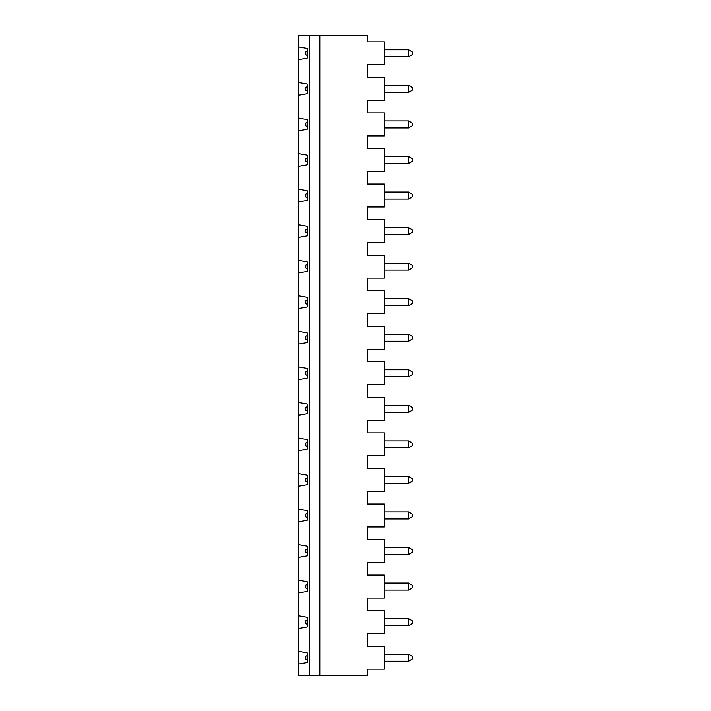 <?xml version="1.0" encoding="UTF-8"?>
<svg xmlns="http://www.w3.org/2000/svg" width="711" height="711" viewBox="0 0 711 711"><rect width="100%" height="100%" fill="white"/><g stroke="black" fill="none" stroke-linecap="round" stroke-linejoin="round"><path stroke-width="1.07" d="M298.816 580.274L307.214 581.758L307.214 591.392L298.816 592.876L298.816 35.55L367.4 35.55L367.4 41.851L384.189 41.851L384.189 64.799L367.4 64.799L367.4 77.401L384.189 77.401L384.189 100.349L367.4 100.349L367.4 112.951L384.189 112.951L384.189 135.899L367.4 135.899L367.4 148.501L384.189 148.501L384.189 171.449L367.4 171.449L367.4 184.051L384.189 184.051L384.189 206.999L367.4 206.999L367.4 219.601L384.189 219.601L384.189 242.549L367.4 242.549L367.4 255.151L384.189 255.151L384.189 278.099L367.4 278.099L367.4 290.701L384.189 290.701L384.189 313.649L367.4 313.649L367.4 326.251L384.189 326.251L384.189 349.199L367.4 349.199L367.4 361.801L384.189 361.801L384.189 384.749L367.4 384.749L367.4 397.351L384.189 397.351L384.189 420.299L367.4 420.299L367.4 432.901L384.189 432.901L384.189 455.849L367.4 455.849L367.4 468.451L384.189 468.451L384.189 491.399L367.4 491.399L367.4 504.001L384.189 504.001L384.189 526.949L367.4 526.949L367.4 539.551L384.189 539.551L384.189 562.499L367.4 562.499L367.4 575.101L384.189 575.101L384.189 598.049L367.4 598.049L367.4 610.651L384.189 610.651L384.189 633.599L367.4 633.599L367.4 646.201L384.189 646.201L384.189 669.149L367.4 669.149L367.4 675.45L319.808 675.45L319.808 35.55M298.816 651.374L307.214 652.858L307.214 662.492L298.816 663.976L298.816 592.876M298.816 663.976L298.816 675.45L309.258 675.45L309.258 35.55M298.816 47.024L307.214 48.508L307.214 58.142L298.816 59.626M298.816 82.574L307.214 84.058L307.214 93.692L298.816 95.176M298.816 118.124L307.214 119.608L307.214 129.242L298.816 130.726M298.816 153.674L307.214 155.158L307.214 164.792L298.816 166.276M298.816 189.224L307.214 190.708L307.214 200.342L298.816 201.826M298.816 224.774L307.214 226.258L307.214 235.892L298.816 237.376M298.816 260.324L307.214 261.808L307.214 271.442L298.816 272.926M298.816 295.874L307.214 297.358L307.214 306.992L298.816 308.476M298.816 331.424L307.214 332.908L307.214 342.542L298.816 344.026M298.816 366.974L307.214 368.458L307.214 378.092L298.816 379.576M298.816 402.524L307.214 404.008L307.214 413.642L298.816 415.126M298.816 438.074L307.214 439.558L307.214 449.192L298.816 450.676M298.816 473.624L307.214 475.108L307.214 484.742L298.816 486.226M298.816 509.174L307.214 510.658L307.214 520.292L298.816 521.776M298.816 544.724L307.214 546.208L307.214 555.842L298.816 557.326M298.816 615.824L307.214 617.308L307.214 626.942L298.816 628.426M384.189 618.623L408.549 618.623L412.184 620.73L412.184 623.52L408.549 625.627L408.549 618.623M307.214 624.329L305.81 623.52L305.81 620.73L307.214 619.921M307.214 588.779L305.81 587.97L305.81 585.18L307.214 584.371M384.189 654.173L408.549 654.173L412.184 656.28L412.184 659.07L408.549 661.177L384.189 661.177M309.258 675.45L319.808 675.45M408.549 590.077L408.549 583.073L412.184 585.18L412.184 587.97L408.549 590.077L384.189 590.077M384.189 583.073L408.549 583.073M408.549 554.527L408.549 547.523L412.184 549.63L412.184 552.42L408.549 554.527L384.189 554.527M384.189 547.523L408.549 547.523M307.214 553.229L305.81 552.42L305.81 549.63L307.214 548.821M307.214 659.879L305.81 659.07L305.81 656.28L307.214 655.471M408.549 625.627L384.189 625.627M408.549 661.177L408.549 654.173M307.214 517.679L305.81 516.87L305.81 514.08L307.214 513.271M408.549 518.977L408.549 511.973L412.184 514.08L412.184 516.87L408.549 518.977L384.189 518.977M384.189 511.973L408.549 511.973M307.214 482.129L305.81 481.32L305.81 478.53L307.214 477.721M408.549 483.427L408.549 476.423L412.184 478.53L412.184 481.32L408.549 483.427L384.189 483.427M384.189 476.423L408.549 476.423M307.214 446.579L305.81 445.77L305.81 442.98L307.214 442.171M408.549 447.877L408.549 440.873L412.184 442.98L412.184 445.77L408.549 447.877L384.189 447.877M384.189 440.873L408.549 440.873M307.214 411.029L305.81 410.22L305.81 407.43L307.214 406.621M408.549 412.327L408.549 405.323L412.184 407.43L412.184 410.22L408.549 412.327L384.189 412.327M384.189 405.323L408.549 405.323M307.214 375.479L305.81 374.67L305.81 371.88L307.214 371.071M408.549 376.777L408.549 369.773L412.184 371.88L412.184 374.67L408.549 376.777L384.189 376.777M384.189 369.773L408.549 369.773M307.214 339.929L305.81 339.12L305.81 336.33L307.214 335.521M408.549 341.227L408.549 334.223L412.184 336.33L412.184 339.12L408.549 341.227L384.189 341.227M384.189 334.223L408.549 334.223M412.184 300.78L412.184 303.57L408.549 305.677L408.549 298.673L412.184 300.78M412.184 265.23L412.184 268.02L408.549 270.127L408.549 263.123L412.184 265.23M412.184 229.68L412.184 232.47L408.549 234.577L408.549 227.573L412.184 229.68M412.184 194.13L412.184 196.92L408.549 199.027L408.549 192.023L412.184 194.13M412.184 158.58L412.184 161.37L408.549 163.477L408.549 156.473L412.184 158.58M412.184 123.03L412.184 125.82L408.549 127.927L408.549 120.923L412.184 123.03M412.184 87.48L412.184 90.27L408.549 92.377L408.549 85.373L412.184 87.48M412.184 51.93L412.184 54.72L408.549 56.827L408.549 49.823L412.184 51.93M307.214 233.279L305.81 232.47L305.81 229.68L307.214 228.871M307.214 162.179L305.81 161.37L305.81 158.58L307.214 157.771M307.214 126.629L305.81 125.82L305.81 123.03L307.214 122.221M307.214 91.079L305.81 90.27L305.81 87.48L307.214 86.671M307.214 55.529L305.81 54.72L305.81 51.93L307.214 51.121M307.214 197.729L305.81 196.92L305.81 194.13L307.214 193.321M307.214 268.829L305.81 268.02L305.81 265.23L307.214 264.421M307.214 304.379L305.81 303.57L305.81 300.78L307.214 299.971M408.549 305.677L384.189 305.677M384.189 298.673L408.549 298.673M384.189 263.123L408.549 263.123M408.549 270.127L384.189 270.127M408.549 234.577L384.189 234.577M384.189 227.573L408.549 227.573M384.189 192.023L408.549 192.023M408.549 199.027L384.189 199.027M384.189 156.473L408.549 156.473M408.549 163.477L384.189 163.477M384.189 120.923L408.549 120.923M408.549 127.927L384.189 127.927M408.549 92.377L384.189 92.377M384.189 85.373L408.549 85.373M384.189 49.823L408.549 49.823M408.549 56.827L384.189 56.827"/></g></svg>
